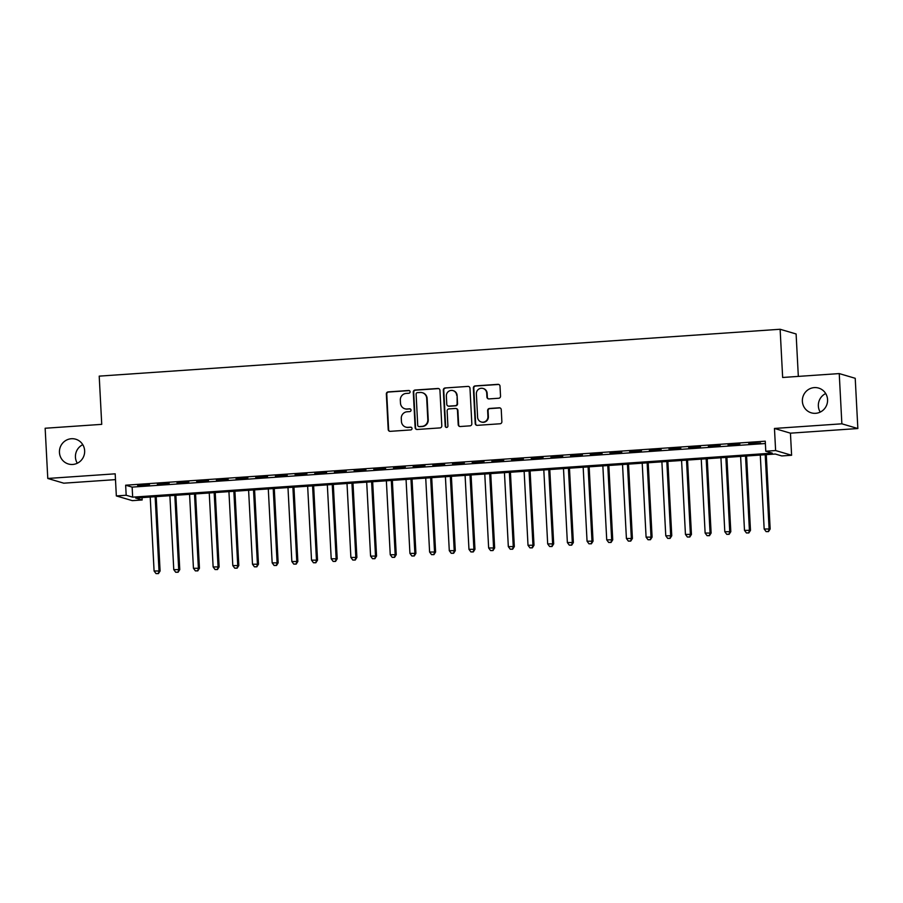 <?xml version="1.0" encoding="UTF-8"?>
<svg xmlns="http://www.w3.org/2000/svg" width="903" height="903" viewBox="0 0 903 903"><rect width="100%" height="100%" fill="white"/><g stroke="black" fill="none" stroke-linecap="round" stroke-linejoin="round"><path stroke-width="1.35" d="M410.109 391.778A1.388 1.354 -73.6 0 0 408.687 390.491L388.166 391.902A1.975 1.93 -73.6 0 0 386.337 394.001L388.2 429.501A1.975 1.93 -73.6 0 0 390.231 431.341L410.752 429.93A1.388 1.354 -73.6 0 0 411.079 427.221A1.388 1.354 -73.6 0 0 410.605 427.164L407.953 427.345A6.332 6.174 -73.6 0 1 401.44 421.464L401.282 418.507A6.332 6.174 -73.6 0 1 407.14 411.768L409.793 411.587A1.388 1.354 -73.6 0 0 410.109 408.878A1.388 1.354 -73.6 0 0 409.646 408.822L406.993 409.003A6.332 6.174 -73.6 0 1 400.481 403.122L400.322 400.164A6.332 6.174 -73.6 0 1 406.181 393.426L408.833 393.245A1.388 1.354 -73.6 0 0 410.109 391.778M409.364 390.615A1.388 1.354 -73.6 0 0 409.115 390.615L388.595 392.026A1.975 1.93 -73.6 0 0 386.766 394.126L388.629 429.625A1.975 1.93 -73.6 0 0 389.791 431.318M411.283 427.3A1.388 1.354 -73.6 0 0 411.046 427.288L407.953 427.345M410.323 408.957A1.388 1.354 -73.6 0 0 410.086 408.957L406.993 409.003M802.372 401.327A12.913 12.586 -73.6 0 0 811.312 412.84A12.913 12.586 -73.6 0 0 827.566 399.589A12.913 12.586 -73.6 0 0 818.615 388.076A12.913 12.586 -73.6 0 0 802.372 401.327M825.692 393.539A12.913 12.586 -73.6 0 0 820.217 412.095M59.451 452.459A12.913 12.586 -73.6 0 0 68.391 463.984A12.913 12.586 -73.6 0 0 84.645 450.732A12.913 12.586 -73.6 0 0 75.705 439.208A12.913 12.586 -73.6 0 0 59.451 452.459M82.783 444.671A12.913 12.586 -73.6 0 0 77.308 463.239M498.704 398.246A1.975 1.93 -73.6 0 0 500.533 396.135L500.014 386.179A1.975 1.93 -73.6 0 0 497.982 384.339L475.181 385.908A1.975 1.93 -73.6 0 0 473.353 388.008L475.215 423.507A1.975 1.93 -73.6 0 0 477.258 425.347L500.048 423.778A1.975 1.93 -73.6 0 0 501.876 421.678L501.244 409.646A1.975 1.93 -73.6 0 0 499.212 407.806L489.46 408.472A1.975 1.93 -73.6 0 0 487.631 410.583L487.936 416.543A5.294 5.158 -73.6 0 1 481.276 421.983A5.294 5.158 -73.6 0 1 477.608 417.254L476.378 393.889A5.294 5.158 -73.6 0 1 483.049 388.459A5.294 5.158 -73.6 0 1 486.717 393.177L486.92 397.072A1.975 1.93 -73.6 0 0 488.952 398.912L498.704 398.246M765.778 451.229L775.621 450.552L791.604 455.259L781.761 455.936L775.282 454.028L135.687 498.05L142.166 499.969L132.323 500.646L116.34 495.928L126.183 495.25L132.662 497.158L772.257 453.137L765.778 451.229L765.259 441.183L125.652 485.204L126.183 495.25M116.34 495.928L115.189 473.827L47.78 478.466L45.15 428.248L101.734 424.354L99.206 376.133L780.124 329.268L782.653 377.477L839.237 373.582L841.867 423.812L774.458 428.451L775.621 450.552M439.942 390.31A1.975 1.93 -73.6 0 0 437.91 388.471L415.109 390.04A1.975 1.93 -73.6 0 0 413.281 392.15L415.143 427.65A1.975 1.93 -73.6 0 0 417.175 429.478L439.975 427.909A1.975 1.93 -73.6 0 0 441.804 425.81L439.942 390.31M445.145 387.974L467.946 386.405A1.975 1.93 -73.6 0 1 469.978 388.245L471.84 423.744A1.975 1.93 -73.6 0 1 470.011 425.844L460.259 426.521A1.975 1.93 -73.6 0 1 458.216 424.681L457.46 410.278A1.975 1.93 -73.6 0 0 455.428 408.449L448.96 408.89A1.975 1.93 -73.6 0 0 447.132 411L447.911 425.979A1.388 1.354 -73.6 0 1 446.172 427.401A1.388 1.354 -73.6 0 1 445.213 426.171L443.317 390.085A1.975 1.93 -73.6 0 1 445.145 387.974L467.946 386.405M839.237 373.582L855.22 378.301L857.85 428.53L841.867 423.812M47.78 478.466L63.763 483.184L115.494 479.628M149.458 484.708L137.651 485.521L149.458 484.708M169.132 483.353L157.325 484.166L169.132 483.353M188.817 481.999L177.011 482.812L188.817 481.999M208.491 480.644L196.685 481.457L208.491 480.644M228.177 479.29L216.37 480.103L228.177 479.29M247.851 477.935L236.044 478.748L247.851 477.935M267.536 476.581L255.73 477.394L267.536 476.581M287.21 475.226L275.404 476.039L287.21 475.226M306.896 473.872L295.089 474.685L306.896 473.872M326.57 472.517L314.763 473.33L326.57 472.517M346.255 471.163L334.449 471.976L346.255 471.163M365.929 469.808L354.123 470.621L365.929 469.808M385.615 468.454L373.808 469.267L385.615 468.454M405.289 467.099L393.482 467.912L405.289 467.099M424.974 465.745L413.168 466.558L424.974 465.745M444.648 464.39L432.842 465.203L444.648 464.39M464.334 463.036L452.527 463.849L464.334 463.036M484.008 461.681L472.201 462.494L484.008 461.681M503.693 460.327L491.887 461.14L503.693 460.327M523.368 458.972L511.561 459.785L523.368 458.972M543.053 457.618L531.246 458.431L543.053 457.618M562.727 456.263L550.92 457.076L562.727 456.263M582.412 454.909L570.606 455.722L582.412 454.909M602.087 453.554L590.28 454.367L602.087 453.554M621.772 452.2L609.965 453.013L621.772 452.2M641.446 450.845L629.639 451.658L641.446 450.845M661.131 449.491L649.325 450.304L661.131 449.491M680.806 448.136L668.999 448.949L680.806 448.136M700.491 446.782L688.684 447.595L700.491 446.782M720.165 445.427L708.358 446.24L720.165 445.427M739.85 444.073L728.044 444.886L739.85 444.073M125.652 485.204L132.143 487.112L765.372 443.531M748.801 443.847L760.608 443.034L748.779 443.452M798.331 376.404L796.107 333.975L780.124 329.268M774.458 428.451L790.441 433.169L857.85 428.53M790.441 433.169L791.604 455.259M142.042 497.621L142.166 499.969M132.143 487.112L132.662 497.158M404.871 408.777L405.3 408.901A6.332 6.174 -73.6 0 0 407.422 409.138M405.831 427.119L406.26 427.243A6.332 6.174 -73.6 0 0 408.382 427.48M438.779 388.629A1.975 1.93 -73.6 0 0 438.339 388.606L415.538 390.175A1.975 1.93 -73.6 0 0 413.709 392.274L415.572 427.774A1.975 1.93 -73.6 0 0 416.734 429.467M417.378 392.658A1.388 1.354 -73.6 0 0 416.102 394.137L417.728 425.29A1.388 1.354 -73.6 0 0 419.161 426.577L421.961 426.385A6.332 6.174 -73.6 0 0 427.808 419.647L426.69 398.347A6.332 6.174 -73.6 0 0 420.177 392.466L417.378 392.658M418.699 426.521L419.127 426.656A1.388 1.354 -73.6 0 0 419.59 426.701L419.161 426.577M422.299 392.692L422.739 392.828A6.332 6.174 -73.6 0 1 427.13 398.483L428.236 419.771A6.332 6.174 -73.6 0 1 422.39 426.509L419.59 426.701M456.094 408.517L456.523 408.641A1.975 1.93 -73.6 0 1 457.9 410.413L458.656 424.805A1.975 1.93 -73.6 0 0 459.808 426.498M445.585 388.098A1.975 1.93 -73.6 0 0 443.757 390.209L445.642 426.295A1.388 1.354 -73.6 0 0 446.398 427.446M456.681 395.345A5.294 5.158 -73.6 0 0 453.013 390.615A5.294 5.158 -73.6 0 0 446.353 396.056L446.782 404.296A1.975 1.93 -73.6 0 0 448.814 406.124L455.281 405.684A1.975 1.93 -73.6 0 0 457.11 403.573L457.11 395.469A5.294 5.158 -73.6 0 0 453.441 390.751L453.013 390.615M448.148 406.057L448.588 406.181A1.975 1.93 -73.6 0 0 449.242 406.26L448.814 406.124M457.11 395.469L457.55 403.709A1.975 1.93 -73.6 0 1 455.722 405.808L449.242 406.26M483.049 388.459L483.477 388.583A5.294 5.158 -73.6 0 1 487.146 393.302L487.349 397.207A1.975 1.93 -73.6 0 0 488.512 398.889M481.276 421.983L481.705 422.107A5.294 5.158 -73.6 0 0 488.376 416.678L487.936 416.543M500.081 407.953A1.975 1.93 -73.6 0 0 499.641 407.93L489.889 408.607A1.975 1.93 -73.6 0 0 488.06 410.707L488.376 416.678M498.851 384.486A1.975 1.93 -73.6 0 0 498.411 384.464L475.621 386.032A1.975 1.93 -73.6 0 0 473.793 388.143L475.655 423.631A1.975 1.93 -73.6 0 0 476.807 425.324M150.214 497.056L154.086 571.001L160.091 570.989L156.196 496.639M157.991 573.473L156.027 573.608L158.431 573.597L159.007 570.662L155.135 496.718M156.027 573.608L154.086 571.001M160.091 570.989L158.431 573.597M169.888 495.702L173.771 569.646L179.765 569.635L175.871 495.284M177.677 572.118L175.701 572.254L178.105 572.242L178.692 569.308L174.81 495.363M175.701 572.254L173.771 569.646M179.765 569.635L178.105 572.242M189.574 494.347L193.445 568.292L199.45 568.28L195.556 493.93M197.351 570.764L195.387 570.899L197.791 570.888L198.367 567.953L194.495 494.009M195.387 570.899L193.445 568.292M199.45 568.28L197.791 570.888M209.248 492.993L213.131 566.937L219.124 566.915L215.23 492.575M217.036 569.409L215.061 569.545L217.465 569.533L218.052 566.599L214.169 492.654M215.061 569.545L213.131 566.937M219.124 566.915L217.465 569.533M228.933 491.638L232.805 565.583L238.81 565.56L234.915 491.221M236.71 568.055L234.746 568.19L237.15 568.179L237.726 565.244L233.854 491.3M234.746 568.19L232.805 565.583M238.81 565.56L237.15 568.179M248.607 490.284L252.49 564.228L258.484 564.206L254.59 489.866M256.396 566.7L254.42 566.836L256.824 566.824L257.411 563.89L253.529 489.945M254.42 566.836L252.49 564.228M258.484 564.206L256.824 566.824M268.293 488.929L272.164 562.874L278.169 562.851L274.275 488.512M276.07 565.346L274.106 565.481L276.51 565.47L277.086 562.535L273.214 488.591M274.106 565.481L272.164 562.874M278.169 562.851L276.51 565.47M287.978 487.575L291.85 561.519L297.843 561.497L293.949 487.157M295.755 563.991L293.78 564.127L296.184 564.115L296.771 561.181L292.888 487.236M293.78 564.127L291.85 561.519M297.843 561.497L296.184 564.115M307.652 486.22L311.524 560.165L317.529 560.142L313.634 485.803M315.429 562.637L313.465 562.772L315.869 562.761L316.445 559.826L312.573 485.882M313.465 562.772L311.524 560.165M317.529 560.142L315.869 562.761M327.337 484.866L331.209 558.81L337.203 558.788L333.309 484.448M335.115 561.282L333.139 561.418L335.544 561.406L336.13 558.472L332.248 484.527M333.139 561.418L331.209 558.81M337.203 558.788L335.544 561.406M347.012 483.511L350.883 557.456L356.888 557.433L352.994 483.094M354.789 559.928L352.825 560.063L355.229 560.052L355.805 557.117L351.933 483.173M352.825 560.063L350.883 557.456M356.888 557.433L355.229 560.052M366.697 482.157L370.569 556.101L376.562 556.079L372.668 481.739M374.474 558.573L372.499 558.709L374.903 558.697L375.49 555.763L371.607 481.818M372.499 558.709L370.569 556.101M376.562 556.079L374.903 558.697M386.371 480.802L390.243 554.747L396.248 554.724L392.353 480.385M394.148 557.219L392.184 557.354L394.588 557.343L395.164 554.408L391.292 480.464M392.184 557.354L390.243 554.747M396.248 554.724L394.588 557.343M406.057 479.448L409.928 553.392L415.922 553.37L412.028 479.03M413.834 555.864L411.87 556L414.263 555.988L414.849 553.054L410.967 479.109M411.87 556L409.928 553.392M415.922 553.37L414.263 555.988M425.731 478.093L429.602 552.038L435.607 552.015L431.713 477.676M433.508 554.51L431.544 554.645L433.948 554.634L434.524 551.699L430.652 477.755M431.544 554.645L429.602 552.038M435.607 552.015L433.948 554.634M445.416 476.739L449.288 550.683L455.293 550.661L451.387 476.321M453.193 553.155L451.229 553.291L453.622 553.279L454.209 550.345L450.326 476.4M451.229 553.291L449.288 550.683M455.293 550.661L453.622 553.279M465.09 475.384L468.962 549.329L474.967 549.306L471.073 474.967M472.867 551.801L470.903 551.936L473.307 551.925L473.883 548.99L470.011 475.046M470.903 551.936L468.962 549.329M474.967 549.306L473.307 551.925M484.776 474.03L488.647 547.974L494.652 547.952L490.747 473.612M492.553 550.446L490.589 550.582L492.982 550.57L493.569 547.636L489.686 473.691M490.589 550.582L488.647 547.974M494.652 547.952L492.982 550.57M504.45 472.675L508.321 546.62L514.326 546.597L510.432 472.258M512.227 549.092L510.263 549.227L512.667 549.216L513.243 546.281L509.371 472.337M510.263 549.227L508.321 546.62M514.326 546.597L512.667 549.216M524.135 471.321L528.007 545.265L534.012 545.243L530.106 470.903M531.912 547.737L529.948 547.873L532.341 547.861L532.928 544.927L529.056 470.982M529.948 547.873L528.007 545.265M534.012 545.243L532.341 547.861M543.809 469.966L547.681 543.911L553.686 543.888L549.792 469.549M551.586 546.383L549.622 546.518L552.026 546.507L552.602 543.572L548.731 469.628M549.622 546.518L547.681 543.911M553.686 543.888L552.026 546.507M563.495 468.612L567.366 542.556L573.371 542.534L569.466 468.194M571.272 545.028L569.308 545.164L571.701 545.152L572.288 542.218L568.416 468.273M569.308 545.164L567.366 542.556M573.371 542.534L571.701 545.152M583.169 467.257L587.052 541.202L593.045 541.179L589.151 466.84M590.946 543.674L588.982 543.809L591.386 543.798L591.962 540.863L588.09 466.919M588.982 543.809L587.052 541.202M593.045 541.179L591.386 543.798M602.854 465.903L606.726 539.847L612.731 539.825L608.825 465.485M610.631 542.319L608.667 542.455L611.06 542.443L611.647 539.509L607.775 465.564M608.667 542.455L606.726 539.847M612.731 539.825L611.06 542.443M622.528 464.548L626.411 538.493L632.405 538.47L628.511 464.131M630.305 540.965L628.341 541.1L630.745 541.089L631.321 538.154L627.45 464.21M628.341 541.1L626.411 538.493M632.405 538.47L630.745 541.089M642.214 463.194L646.085 537.138L652.09 537.116L648.185 462.776M649.991 539.61L648.027 539.746L650.42 539.734L651.007 536.8L647.135 462.855M648.027 539.746L646.085 537.138M652.09 537.116L650.42 539.734M661.888 461.839L665.771 535.784L671.764 535.761L667.87 461.422M669.676 538.256L667.701 538.391L670.105 538.38L670.681 535.445L666.809 461.501M667.701 538.391L665.771 535.784M671.764 535.761L670.105 538.38M681.573 460.485L685.445 534.429L691.45 534.407L687.544 460.067M689.35 536.901L687.386 537.037L689.779 537.025L690.366 534.091L686.494 460.146M687.386 537.037L685.445 534.429M691.45 534.407L689.779 537.025M701.247 459.13L705.13 533.075L711.124 533.052L707.23 458.713M709.036 535.547L707.06 535.682L709.465 535.671L710.04 532.736L706.169 458.792M707.06 535.682L705.13 533.075M711.124 533.052L709.465 535.671M720.933 457.776L724.804 531.72L730.809 531.698L726.904 457.358M728.71 534.192L726.746 534.328L729.139 534.316L729.726 531.382L725.854 457.437M726.746 534.328L724.804 531.72M730.809 531.698L729.139 534.316M740.607 456.421L744.49 530.366L750.483 530.343L746.589 456.004M748.395 532.838L746.42 532.973L748.824 532.962L749.4 530.027L745.528 456.083M746.42 532.973L744.49 530.366M750.483 530.343L748.824 532.962M760.292 455.067L764.164 529.011L770.169 528.989L766.275 454.649M768.069 531.483L766.105 531.619L768.498 531.607L769.085 528.673L765.213 454.728M766.105 531.619L764.164 529.011M770.169 528.989L768.498 531.607"/></g></svg>
